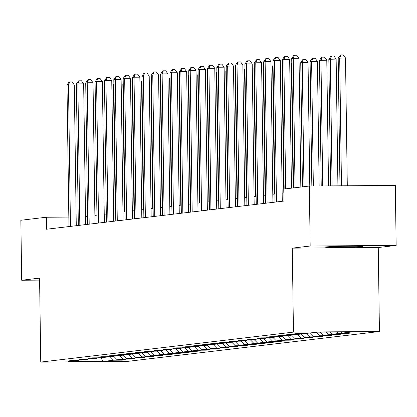 <?xml version="1.0" encoding="UTF-8"?>
<svg xmlns="http://www.w3.org/2000/svg" width="417" height="417" viewBox="0 0 417 417"><rect width="100%" height="100%" fill="white"/><g stroke="black" fill="none" stroke-linecap="round" stroke-linejoin="round"><path stroke-width="0.63" d="M325.729 246.947A18.723 0.506 179.2 0 0 325.135 247.083A18.723 0.506 179.2 0 0 341.502 247.354A18.723 0.506 179.2 0 0 361.982 246.697A18.723 0.506 179.2 0 0 362.576 246.562A18.723 0.506 179.2 0 0 346.214 246.285A18.723 0.506 179.2 0 0 325.729 246.947M396.15 245.42L310.17 246.02L292.286 248.141L378.261 247.542L396.15 245.42L395.311 185.44L309.336 186.039L283.821 189.063L283.993 201.062L46.527 229.23L46.36 217.231L20.85 220.259L21.689 280.24L39.605 280.115M378.261 247.542L379.434 331.51L126.726 361.487L40.746 362.086L293.459 332.109L379.434 331.51M103.38 361.43L113.58 360.215L122.066 360.158L125.668 359.73L117.182 359.788L122.947 359.105L131.428 359.047L135.03 358.62L126.549 358.677L132.309 357.994L140.795 357.937L144.391 357.51L135.911 357.567L141.676 356.884L150.156 356.827L153.758 356.399L145.278 356.457L151.037 355.774L159.518 355.717L163.12 355.289L154.639 355.347L160.404 354.664L168.885 354.606L172.487 354.179L164.006 354.236L169.766 353.553L178.247 353.496L181.848 353.069L173.368 353.126L179.133 352.443L187.614 352.381L191.215 351.953L182.735 352.016L188.494 351.333L196.975 351.27L200.577 350.843L192.096 350.906L197.861 350.223L206.342 350.16L209.944 349.733L201.458 349.795L207.223 349.107L215.704 349.05L219.306 348.622L210.825 348.68L216.585 347.997L225.071 347.94L228.672 347.512L220.186 347.569L225.951 346.887L234.432 346.829L238.034 346.402L229.553 346.459L235.313 345.776L243.799 345.719L247.396 345.292L238.915 345.349L244.68 344.666L253.161 344.609L256.763 344.181L248.282 344.239L254.042 343.556L262.522 343.499L266.124 343.071L257.643 343.128L263.408 342.446L271.889 342.388L275.491 341.961L267.01 342.018L272.77 341.335L281.251 341.273L284.853 340.845L276.372 340.908L282.137 340.225L290.618 340.163L294.22 339.735L285.739 339.798L291.499 339.115L299.979 339.052L303.581 338.625L295.1 338.687L300.865 337.999L309.346 337.942L312.948 337.515L304.462 337.577L310.227 336.889L318.708 336.832L322.31 336.404L313.829 336.462L319.589 335.779L328.075 335.721L331.677 335.294L323.191 335.351L328.956 334.669L337.436 334.611L341.038 334.184L332.558 334.241L338.317 333.558L346.803 333.501L350.4 333.074L341.919 333.131L352.125 331.922L316.805 332.167L306.599 333.376L298.119 333.438L294.517 333.866L302.997 333.803L297.238 334.486L288.757 334.549L285.155 334.976L293.636 334.914L287.871 335.602L279.39 335.659L275.788 336.086L284.269 336.024L278.509 336.712L270.028 336.769L266.427 337.197L274.907 337.139L269.142 337.822L260.661 337.879L257.06 338.307L265.54 338.25L259.781 338.932L251.3 338.99L247.698 339.417L256.179 339.36L250.414 340.043L241.933 340.1L238.331 340.527L246.812 340.47L241.052 341.153L232.571 341.21L228.969 341.638L237.45 341.58L231.685 342.263L223.204 342.321L219.603 342.748L228.089 342.691L222.324 343.373L213.843 343.436L210.241 343.863L218.722 343.801L212.962 344.484L204.476 344.546L200.874 344.974L209.36 344.911L203.595 345.594L195.114 345.657L191.512 346.084L199.993 346.021L194.233 346.709L185.747 346.767L182.151 347.194L190.632 347.132L184.867 347.82L176.386 347.877L172.784 348.304L181.265 348.247L175.505 348.93L167.024 348.987L163.422 349.415L171.903 349.357L166.138 350.04L157.657 350.098L154.055 350.525L162.536 350.468L156.776 351.15L148.296 351.208L144.694 351.635L153.175 351.578L147.41 352.261L138.929 352.318L135.327 352.746L143.808 352.688L138.048 353.371L129.567 353.428L125.965 353.856L134.446 353.798L128.681 354.481L120.2 354.544L116.598 354.971L125.084 354.909L119.319 355.592L110.839 355.654L107.237 356.082L115.718 356.019L109.958 356.702L101.472 356.764L97.87 357.192L106.356 357.129L100.591 357.817L92.11 357.875L88.508 358.302L96.989 358.239L91.229 358.928L82.743 358.985L79.147 359.412L87.627 359.355L81.862 360.038L73.382 360.095L69.78 360.523L78.26 360.465L68.06 361.675L103.38 361.43L100.773 357.791M303.383 333.402L302.997 333.803M338.317 333.558L336.806 332.026M332.558 334.241L330.41 332.073M294.016 334.512L293.636 334.914M328.956 334.669L326.412 332.099M323.191 335.351L320.021 332.146M284.655 335.622L284.269 336.024M319.589 335.779L316.102 332.25M313.829 336.462L310.337 332.933M275.288 336.733L274.907 337.139M310.227 336.889L306.735 333.36M304.462 337.577L300.975 334.043M265.926 337.843L265.54 338.25M300.865 337.999L297.373 334.47M295.1 338.687L291.608 335.153M256.564 338.953L256.179 339.36M291.499 339.115L288.006 335.581M285.739 339.798L282.246 336.269M247.198 340.063L246.812 340.47M282.137 340.225L278.645 336.696M276.372 340.908L272.88 337.379M237.836 341.174L237.45 341.58M272.77 341.335L269.278 337.806M267.01 342.018L263.518 338.489M228.469 342.284L228.089 342.691M263.408 342.446L259.916 338.917M257.643 343.128L254.151 339.6M219.107 343.399L218.722 343.801M254.042 343.556L250.549 340.027M248.282 344.239L244.789 340.71M209.741 344.51L209.36 344.911M244.68 344.666L241.188 341.137M238.915 345.349L235.423 341.82M200.379 345.62L199.993 346.021M235.313 345.776L231.826 342.248M229.553 346.459L226.061 342.93M191.012 346.73L190.632 347.132M225.951 346.887L222.459 343.358M220.186 347.569L216.699 344.041M181.65 347.841L181.265 348.247M216.585 347.997L213.097 344.468M210.825 348.68L207.332 345.151M172.284 348.951L171.903 349.357M207.223 349.107L203.731 345.578M201.458 349.795L197.971 346.261M162.922 350.061L162.536 350.468M197.861 350.223L194.369 346.689M192.096 350.906L188.604 347.377M153.56 351.171L153.175 351.578M188.494 351.333L185.002 347.804M182.735 352.016L179.242 348.487M144.193 352.282L143.808 352.688M179.133 352.443L175.64 348.914M173.368 353.126L169.875 349.597M134.832 353.392L134.446 353.798M169.766 353.553L166.274 350.025M164.006 354.236L160.514 350.707M125.465 354.507L125.084 354.909M160.404 354.664L156.912 351.135M154.639 355.347L151.147 351.818M116.103 355.618L115.718 356.019M151.037 355.774L147.545 352.245M145.278 356.457L141.785 352.928M106.736 356.728L106.356 357.129M141.676 356.884L138.183 353.355M135.911 357.567L132.418 354.038M97.375 357.838L96.989 358.239M132.309 357.994L128.822 354.466M126.549 358.677L123.057 355.148M88.008 358.948L87.627 359.355M122.947 359.105L119.455 355.576M117.182 359.788L113.695 356.259M78.646 360.059L78.26 360.465M113.58 360.215L110.093 356.686M310.17 246.02L309.336 186.039M292.286 248.141L293.459 332.109M40.746 362.086L39.573 278.118L21.689 280.24M78.208 217.012L76.139 217.028M68.831 217.075L46.36 217.231M283.878 192.951L282.158 193.154M274.855 194.02L272.796 194.265M265.493 195.13L263.429 195.375M256.127 196.24L254.068 196.485M246.765 197.35L244.701 197.595M237.403 198.461L235.339 198.706M228.036 199.576L225.972 199.821M218.675 200.686L216.611 200.931M209.308 201.797L207.244 202.042M199.946 202.907L197.882 203.152M190.579 204.017L188.515 204.262M181.218 205.128L179.154 205.373M171.851 206.238L169.792 206.483M162.489 207.348L160.425 207.593M153.122 208.458L151.063 208.703M143.761 209.569L141.697 209.814M134.399 210.684L132.335 210.929M125.032 211.794L122.968 212.039M115.671 212.905L113.606 213.15M106.304 214.015L104.24 214.26M96.942 215.125L94.878 215.37M87.575 216.235L85.511 216.48M341.919 333.131L340.804 332M122.066 360.158L122.061 359.756M131.428 359.047L131.423 358.646M140.795 357.937L140.784 357.536M150.156 356.827L150.151 356.426M159.518 355.717L159.513 355.315M168.885 354.606L168.88 354.2M178.247 353.496L178.241 353.09M187.614 352.381L187.608 351.979M196.975 351.27L196.97 350.869M206.342 350.16L206.337 349.759M215.704 349.05L215.698 348.648M225.071 347.94L225.065 347.538M234.432 346.829L234.427 346.428M243.799 345.719L243.789 345.318M253.161 344.609L253.155 344.207M262.522 343.499L262.517 343.092M271.889 342.388L271.884 341.982M281.251 341.273L281.246 340.871M290.618 340.163L290.613 339.761M299.979 339.052L299.974 338.651M309.346 337.942L309.341 337.541M318.708 336.832L318.703 336.43M328.075 335.721L328.07 335.32M337.436 334.611L337.431 334.21M346.803 333.501L346.793 333.1M76.264 225.701L74.299 84.948L68.487 84.99L70.463 226.389M66.986 85.167L69.139 81.982L69.738 81.914L68.487 84.99L66.986 85.167L68.961 226.567M69.738 81.914L72.063 81.899L74.299 84.948M113.877 84.797L113.46 84.844L115.248 212.951M113.46 84.844L113.872 84.239M85.626 224.591L83.661 83.838L77.854 83.88L79.824 225.279M76.353 84.057L78.5 80.872L79.1 80.804L77.854 83.88L76.353 84.057L78.328 225.456M79.1 80.804L81.424 80.789L83.661 83.838M94.993 223.481L93.027 82.728L87.216 82.769L89.191 224.169M85.714 82.947L87.867 79.762L88.467 79.694L87.216 82.769L85.714 82.947L87.69 224.346M88.467 79.694L90.791 79.673L93.027 82.728M123.244 83.687L122.827 83.734L124.615 211.841M122.827 83.734L123.234 83.129M132.606 82.576L132.189 82.623L133.977 210.731M132.189 82.623L132.601 82.019M104.354 222.37L102.389 81.617L96.582 81.659L98.553 223.059M95.081 81.836L97.229 78.651L97.828 78.578L96.582 81.659L95.081 81.836L97.052 223.236M97.828 78.578L100.153 78.563L102.389 81.617M113.721 221.26L111.756 80.507L105.944 80.549L107.92 221.948M104.443 80.726L106.59 77.541L107.195 77.468L105.944 80.549L104.443 80.726L106.418 222.125M107.195 77.468L109.515 77.453L111.756 80.507M123.083 220.15L121.118 79.397L115.306 79.439L117.281 220.838M113.81 79.616L115.957 76.431L116.557 76.358L115.306 79.439L113.81 79.616L115.78 221.015M116.557 76.358L118.881 76.342L121.118 79.397M141.973 81.461L141.556 81.513L143.344 209.621M141.556 81.513L141.962 80.903M151.335 80.351L150.918 80.403L152.705 208.51M150.918 80.403L151.329 79.793M160.701 79.24L160.284 79.293L162.072 207.4M160.284 79.293L160.691 78.683M132.444 219.034L130.479 78.287L124.673 78.328L126.648 219.723M123.171 78.505L125.319 75.321L125.924 75.248L124.673 78.328L123.171 78.505L125.147 219.905M125.924 75.248L128.243 75.232L130.479 78.287M170.063 78.13L169.646 78.182L171.434 206.29M169.646 78.182L170.058 77.572M141.811 217.924L139.846 77.176L134.034 77.218L136.01 218.612M132.533 77.395L134.686 74.21L135.285 74.137L134.034 77.218L132.533 77.395L134.509 218.789M135.285 74.137L137.61 74.122L139.846 77.176M179.43 77.02L179.013 77.072L180.801 205.18M179.013 77.072L179.419 76.462M151.173 216.814L149.208 76.066L143.401 76.102L145.377 217.502M141.9 76.285L144.047 73.1L144.647 73.027L143.401 76.102L141.9 76.285L143.875 217.679M144.647 73.027L146.972 73.011L149.208 76.066M188.792 75.91L188.375 75.957L190.162 204.064M188.375 75.957L188.786 75.352M160.54 215.704L158.575 74.956L152.763 74.992L154.738 216.392M151.262 75.169L153.414 71.99L154.014 71.917L152.763 74.992L151.262 75.169L153.237 216.569M154.014 71.917L156.339 71.901L158.575 74.956M198.158 74.799L197.736 74.846L199.529 202.954M197.736 74.846L198.148 74.242M169.901 214.593L167.936 73.84L162.13 73.882L164.105 215.281M160.628 74.059L162.776 70.874L163.375 70.807L162.13 73.882L160.628 74.059L162.604 215.459M163.375 70.807L165.7 70.791L167.936 73.84M207.52 73.689L207.103 73.736L208.891 201.844M207.103 73.736L207.515 73.131M179.268 213.483L177.303 72.73L171.491 72.772L173.467 214.171M169.99 72.949L172.143 69.764L172.742 69.696L171.491 72.772L169.99 72.949L171.966 214.348M172.742 69.696L175.067 69.681L177.303 72.73M216.882 72.579L216.465 72.626L218.258 200.733M216.465 72.626L216.876 72.021M188.63 212.373L186.665 71.62L180.858 71.661L182.828 213.061M179.357 71.839L181.504 68.654L182.104 68.586L180.858 71.661L179.357 71.839L181.332 213.238M182.104 68.586L184.429 68.565L186.665 71.62M226.249 71.469L225.832 71.515L227.619 199.623M225.832 71.515L226.238 70.911M197.997 211.263L196.032 70.509L190.22 70.551L192.195 211.951M188.719 70.728L190.871 67.544L191.471 67.471L190.22 70.551L188.719 70.728L190.694 212.128M191.471 67.471L193.796 67.455L196.032 70.509M235.61 70.353L235.193 70.405L236.981 198.513M235.193 70.405L235.605 69.795M207.358 210.152L205.393 69.399L199.587 69.441L201.557 210.84M198.085 69.618L200.233 66.433L200.832 66.36L199.587 69.441L198.085 69.618L200.056 211.018M200.832 66.36L203.157 66.345L205.393 69.399M244.977 69.243L244.56 69.295L246.348 197.403M244.56 69.295L244.967 68.685M216.725 209.042L214.76 68.289L208.948 68.331L210.924 209.73M207.447 68.508L209.6 65.323L210.199 65.25L208.948 68.331L207.447 68.508L209.423 209.907M210.199 65.25L212.519 65.234L214.76 68.289M254.339 68.133L253.922 68.185L255.71 196.292M253.922 68.185L254.334 67.575M226.087 207.927L224.122 67.179L218.31 67.22L220.285 208.615M216.814 67.398L218.961 64.213L219.561 64.14L218.31 67.22L216.814 67.398L218.784 208.797M219.561 64.14L221.886 64.124L224.122 67.179M263.706 67.022L263.289 67.074L265.076 195.182M263.289 67.074L263.695 66.465M235.454 206.816L233.484 66.068L227.677 66.11L229.652 207.504M226.176 66.287L228.323 63.103L228.928 63.03L227.677 66.11L226.176 66.287L228.151 207.687M228.928 63.03L231.247 63.014L233.484 66.068M273.067 65.912L272.65 65.964L274.438 194.072M272.65 65.964L273.062 65.354M244.815 205.706L242.85 64.958L237.038 64.995L239.014 206.394M235.542 65.177L237.69 61.992L238.289 61.919L237.038 64.995L235.542 65.177L237.513 206.571M238.289 61.919L240.614 61.904L242.85 64.958M282.434 64.802L282.017 64.849L283.805 192.956M282.017 64.849L282.424 64.244M254.177 204.596L252.212 63.848L246.405 63.884L248.381 205.284M244.904 64.062L247.052 60.882L247.651 60.809L246.405 63.884L244.904 64.062L246.88 205.461M247.651 60.809L249.976 60.793L252.212 63.848M291.796 63.692L291.379 63.738L293.115 187.963M291.379 63.738L291.791 63.134M263.544 203.486L261.579 62.732L255.767 62.774L257.742 204.174M254.266 62.951L256.419 59.767L257.018 59.699L255.767 62.774L254.266 62.951L256.241 204.351M257.018 59.699L259.343 59.683L261.579 62.732M309.779 186.034L308.054 62.409L302.242 62.451L300.74 62.628L302.476 186.852M303.977 186.675L302.242 62.451L303.493 59.376L305.817 59.36L308.054 62.409M300.74 62.628L302.893 59.443L303.493 59.376M272.906 202.375L270.941 61.622L265.134 61.664L267.109 203.063M263.633 61.841L265.78 58.656L266.38 58.589L265.134 61.664L263.633 61.841L265.608 203.241M266.38 58.589L268.704 58.573L270.941 61.622M319.156 185.972L317.415 61.299L310.107 61.518L311.843 186.018M313.349 186.008L311.608 61.341L312.854 58.265L315.179 58.244L317.415 61.299M310.107 61.518L312.255 58.333L312.854 58.265M282.273 201.265L280.307 60.512L274.495 60.554L276.471 201.953M272.994 60.731L275.147 57.546L275.746 57.478L274.495 60.554L272.994 60.731L274.97 202.13M275.746 57.478L278.071 57.457L280.307 60.512M328.539 185.904L326.782 60.189L319.469 60.408L321.226 185.956M322.727 185.946L320.97 60.23L322.221 57.15L324.546 57.134L326.782 60.189M319.469 60.408L321.622 57.223L322.221 57.15M291.467 188.156L289.669 59.402L283.862 59.443L285.666 188.844M282.361 59.621L284.509 56.436L285.108 56.368L283.862 59.443L282.361 59.621L284.165 189.026M285.108 56.368L287.433 56.347L289.669 59.402M337.916 185.841L336.144 59.078L328.836 59.297L330.603 185.888M332.104 185.878L330.337 59.12L331.583 56.04L333.908 56.024L336.144 59.078M328.836 59.297L330.983 56.113L331.583 56.04M300.834 187.045L299.036 58.291L293.224 58.333L295.033 187.733M291.723 58.51L293.876 55.325L294.475 55.252L293.224 58.333L291.723 58.51L293.532 187.911M294.475 55.252L296.8 55.237L299.036 58.291M347.293 185.773L345.511 57.968L338.197 58.187L339.98 185.826M341.487 185.815L339.699 58.01L340.95 54.929L343.274 54.914L345.511 57.968M338.197 58.187L340.35 55.002L340.95 54.929"/></g></svg>
